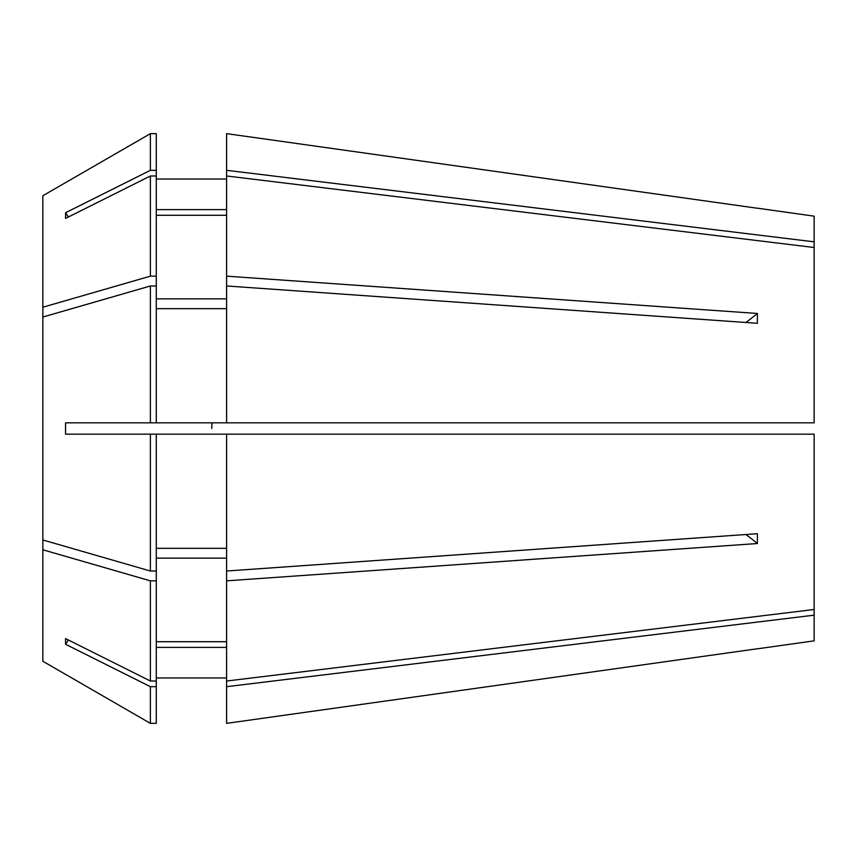 <?xml version="1.0" encoding="UTF-8"?>
<svg xmlns="http://www.w3.org/2000/svg" width="857" height="857" viewBox="0 0 857 857"><rect width="100%" height="100%" fill="white"/><g stroke="black" fill="none" stroke-linecap="round" stroke-linejoin="round"><path stroke-width="1.29" d="M226.602 422.833L814.15 422.833L814.15 247.512L226.602 175.974L226.602 276.158L757.395 313.469L757.395 323.293L226.602 285.981L226.602 422.833L150.382 422.833L150.382 285.981L42.85 317.036L42.85 539.964L150.382 571.019L156.274 571.019L156.274 681.015L150.382 681.015L65.561 638.594L65.561 644.271A453.707 392.924 180 0 1 68.399 640.018M226.602 434.167L226.602 681.026L814.15 609.488L814.15 434.167L65.561 434.167L65.561 422.833L150.382 422.833M211.733 428.5L212 422.833M757.438 208.187L814.15 216.157L814.15 241.835L226.602 170.307L226.602 175.974M226.602 133.638L757.395 208.251L226.602 133.638L226.602 170.307M226.602 571.019L757.395 533.707L757.395 543.531A453.707 226.848 0 0 0 745.911 534.522M226.602 580.842L757.395 543.531M814.15 609.488L814.15 640.843L757.438 648.813M814.15 615.165L226.602 686.693L226.602 723.362L757.395 648.749L226.602 723.362M814.15 247.512L814.15 241.835M226.602 209.611L156.274 209.611M156.274 179.027L226.602 179.027L156.274 179.027M156.274 308.67L226.602 308.67M226.602 641.711L156.274 641.711M156.274 558.153L226.602 558.153M42.85 195.739L150.382 133.649L42.85 195.739L42.85 307.213L150.382 276.158L156.274 276.158L156.274 170.318L150.382 170.318L65.561 212.729A453.707 392.924 180 0 0 68.399 216.982M150.382 170.318L150.382 133.649L156.274 133.649L156.274 170.318M150.382 285.981L156.274 285.981L156.274 422.833M42.85 539.964L42.85 549.787L150.382 580.842L156.274 580.842M150.382 580.842L150.382 681.015M156.274 175.985L150.382 175.985L150.382 276.158M150.382 175.985L65.561 218.406L65.561 212.729M150.382 434.167L150.382 571.019M42.85 549.787L42.85 661.261L150.382 723.351L156.274 723.351L156.274 686.682L150.382 686.682L150.382 723.351L42.85 661.261M150.382 686.682L65.561 644.271M226.602 285.981L226.602 276.158M226.602 686.693L226.602 681.026M226.602 215.289L156.274 215.289M156.274 298.847L226.602 298.847M156.274 548.33L226.602 548.33M226.602 647.389L156.274 647.389M156.274 677.973L226.602 677.973M156.274 276.158L156.274 285.981M156.274 434.167L156.274 571.019M156.274 681.015L156.274 686.682M42.85 317.036L42.85 307.213M757.395 313.469A453.707 226.848 0 0 1 745.911 322.478"/></g></svg>
